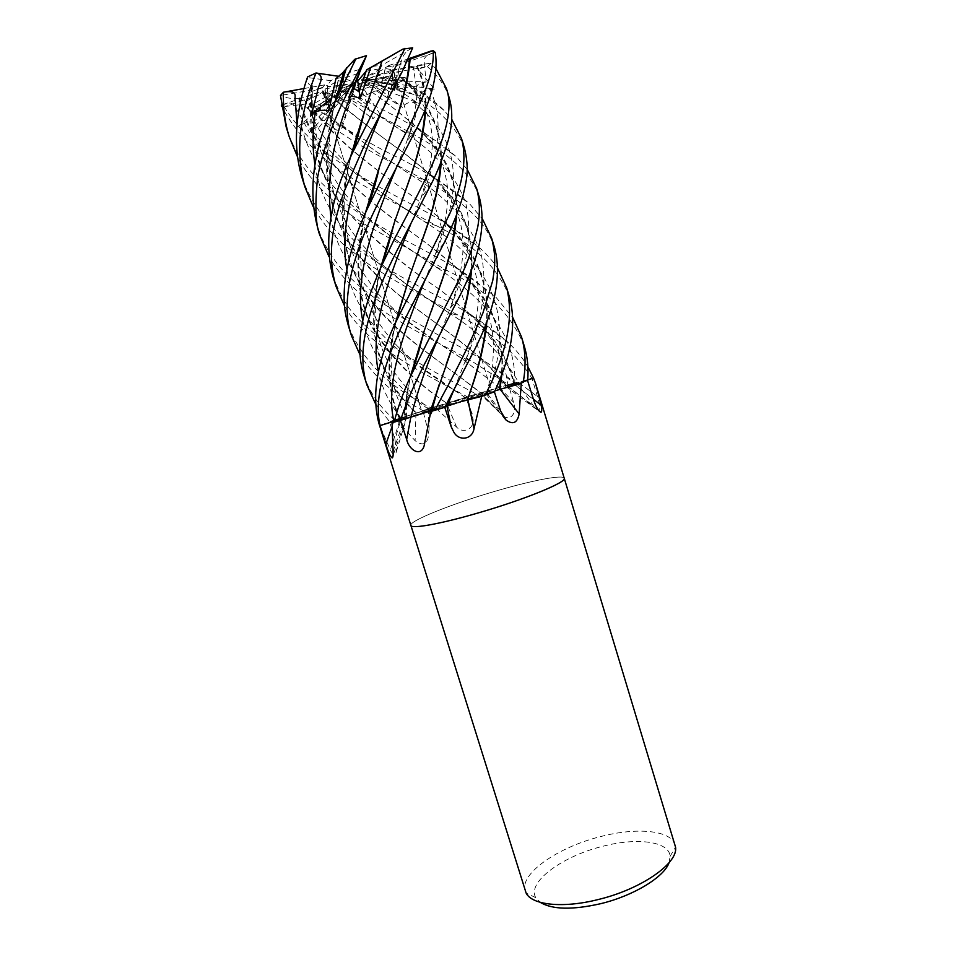 <?xml version="1.0" encoding="UTF-8"?>
<svg xmlns="http://www.w3.org/2000/svg" width="956" height="956" viewBox="0 0 956 956"><rect width="100%" height="100%" fill="white"/><g stroke="black" fill="none" stroke-linecap="round" stroke-linejoin="round"><path stroke-width="0.72" stroke-dasharray="4.78 3.58" d="M342.344 81.332L354.485 82.347L343.754 78.296L359.647 72.907M351.175 92.684L367.618 105.435L370.51 99.376L357.317 91.083L360.34 83.507L359.169 83.447L351.175 92.684L337.133 95.194L355.656 84.295L332.485 95.516L324.598 94.489L353.218 84.367L323.224 93.353L324.753 89.016L352.764 83.626L327.334 86.817L338.089 80.734L340.993 81.141M385.316 68.497L381.157 86.136L375.529 81.989L361.296 79.647L385.316 68.497L392.701 69.848L363.71 80.101L393.741 71.103L391.422 75.608L364.14 80.854L388.638 77.806L377.871 83.674L362.396 82.132L372.422 85.98L357.317 91.083M452.057 403.898L491.396 390.992L461.139 399.5L422.038 412.335L430.905 410.136M435.697 408.774L445.58 405.858M343.754 78.296L338.914 99.675L336.667 98.217L338.914 99.687L328.649 111.111M336.309 97.954L334.313 96.532L338.089 80.734M327.334 86.817L328.529 107.287L326.582 103.702L324.753 89.016M323.224 93.353L331.708 111.398L332.473 106.964L324.598 94.489M332.485 95.516L346.658 110.633L349.215 105.268L337.133 95.194M456.645 427.141L446.655 403.54L433.618 407.208L434.741 407.292L456.645 427.141C463.684 434.406 474.2 428.408 473.101 419.385L467.4 396.752L389.534 421.608L375.481 403.719M348.474 326.092C362.037 360.4 389.606 387.694 431.18 407.973L379.699 425.42L390.395 450.085C393.358 455.689 395.366 456.132 396.429 451.423L394.959 439.533L389.558 421.596L406.898 416.589L379.64 425.504L406.599 417.581L392.235 422.648M429.83 411.176L400.504 420.365M430.343 411.008L424.811 443.441M465.429 400.397L444.815 407.28M448.101 405.846L468.942 399.417M675.091 844.877C671.028 830.178 636.839 827.143 601.121 836.452C558.459 846.825 519.18 873.724 525.238 890.98M495.16 491.265C452.236 503.74 408.965 520.948 410.841 525.418C408.821 521.008 452.152 503.764 495.16 491.265C531.297 480.581 563.407 474.284 564.231 478.251C563.275 474.307 531.225 480.605 495.16 491.265M669.081 862.694L670.108 856.349C669.2 841.304 637.138 837.325 603.105 846.203C562.678 855.919 526.433 882.292 535.802 897.672L540.224 902.333M379.699 425.42L397.206 419.851L379.64 425.504M396.143 419.337L415.107 440.716C423.114 446.595 427.69 444.229 428.802 433.618L422.887 410.614L433.618 407.208M429.495 408.941L416.661 413.135L429.77 408.833L422.899 410.602M415.968 413.351L415.107 440.716M380.225 268.899C364.666 329.366 376.664 377.489 416.195 413.267L394.613 419.863L416.159 413.243M478.657 393.346L479.781 393.442L500.872 413.948C509.954 423.711 517.865 412.395 513.563 402.297L508.473 384.575L465.584 397.6L472.372 414.223M516.563 382.281L535.635 408.762L538.694 410.59C540.152 408.379 539.722 403.695 537.415 396.525L531.99 378.289L505.282 386.248L518.618 382.448L505.282 386.248L516.933 382.197L508.473 384.575M335.652 100.547C319.125 161.421 327.693 213.367 353.78 248.656C379.974 284.494 418.405 309.744 450.993 334.265C465.763 345.236 478.956 356.433 490.583 367.881L505.282 386.248L531.99 378.289M467.329 396.776L431.216 407.961M416.661 413.135L416.661 413.135C379.89 378.636 363.842 332.784 381.109 266.879M363.842 375.206C369.458 392.199 379.699 407.089 394.565 419.875L401.329 418.107L394.959 439.533M396.429 451.423L406.921 416.625L401.329 418.107M395.27 323.379C385.674 360.221 387.12 392.127 399.608 419.098L400.289 418.895L390.395 450.085M399.608 419.098L397.206 419.851L399.608 419.098M393.071 451.459L404.627 418.405L406.372 417.653L393.884 421.297L406.599 417.629L394.159 422.122L400.456 420.377M404.627 418.405L393.872 421.297M418.943 414.354L420.999 413.733M427.069 411.928L428.909 411.415M447.133 406.216L447.731 405.977M451.758 404.603L454.327 403.779M455.331 403.468L458.271 402.548M460.696 401.807L462.166 401.365M281.351 105.076L282.916 104.539C290.086 103.463 290.708 100.464 295.87 107.956L309.529 132.597L312.194 130.219C340.838 168.579 385.985 195.335 424.524 221.708C489.795 262.147 517.71 314.536 487.476 393.645L494.383 391.841L486.401 393.908L494.85 390.968L486.413 393.86L494.873 390.908M497.048 390.287L485.301 394.732M502.414 388.674L499.438 389.558M527.628 380.751L508.114 386.284L523.159 382.328M297.041 125.093L297.328 127.088L301.26 124.818C316.125 191.033 381.36 230.348 436.641 267.369C483.473 298.511 516.849 333.548 514.734 384.563L508.018 386.391L514.615 384.109L513.922 384.324L533.376 399.154M514.734 384.527L527.736 379.926M514.615 384.109L516.981 383.368L514.615 384.109C507.779 356.994 492.627 333.393 469.133 313.317L508.496 342.81C516.3 350.111 522.777 358.106 527.915 366.781M506.68 385.722L533.185 405.523M505.258 386.212L514.866 382.759L467.341 396.776L465.93 396.035C417.246 370.378 365.383 344.124 344.471 305.777M480.796 393.119L514.866 382.759C495.877 367.594 473.937 353.696 449.057 341.053L384.503 304.546C374.537 298.308 357.15 285.952 341.34 268.648C330.656 256.22 322.71 242.37 317.488 227.074M499.414 387.539L480.832 393.143L500.872 413.948M446.655 403.54L465.584 397.6M405.069 418.214L405.069 418.25C405.356 404.806 407.352 390.406 411.068 375.039M514.603 384.073L527.736 379.914M346.837 268.827C356.241 326.916 411.415 362.444 465.453 397.636L447.073 403.384M365.12 213.762C353.995 256.22 355.859 293.301 370.725 324.968C388.052 355.142 413.482 381.301 447.002 403.432L447.097 403.408C416.29 382.986 391.661 357.95 373.199 328.326C356.66 297.137 354.27 258.251 366.04 211.658M506.286 385.83L490.583 367.881M506.883 385.638L514.197 383.045L506.895 385.662L481.466 358.608L514.197 383.057M430.654 410.96L432.996 403.504L430.535 410.972M400.277 418.859L400.289 418.895C387.706 392.474 386.32 359.994 396.143 321.467M380.584 65.378L381.731 65.307L375.529 81.989L380.667 68.736L361.296 79.647M361.272 80.161L381.157 86.136L385.483 67.35L388.674 65.558L392.295 67.111L392.402 80.531L364.929 79.348M366.124 71.234L379.233 68.88M379.389 68.868L380.667 68.736M331.123 98.958L337.253 94.309M338.4 93.449L352.549 82.742M354.485 82.347L338.914 99.675L344.136 76.838L350.171 72.238L361.392 68.856M303.948 88.549L324.705 84.857L326.582 103.702L350.816 84.331M352.764 83.626L328.529 107.287L327.37 85.371L330.776 80.674L339.392 76.396L334.313 96.532L336.297 97.966M309.529 132.597L352.011 85.12M353.218 84.367L318.121 128.474L305.299 101.659C304.606 99.555 302.682 98.313 299.515 97.918C316.639 169.559 381.886 209.4 426.985 243.732C441.206 254.38 453.777 265.123 464.724 275.961C492.926 304.127 505.103 337.325 501.255 375.589M494.658 248.154C490.32 234.71 482.78 222.975 472.001 212.961C459.633 201.561 452.367 196.111 425.587 180.529L394.673 163.894C363.208 148.431 333.895 129.717 306.721 107.729L307.952 107.024C310.724 104.515 314.201 104.73 318.36 107.658L341.806 128.821L355.644 84.797M355.656 84.295L346.658 110.633L331.613 94.417L322.901 90.856L332.473 106.964L331.708 111.398L322.781 92.063L322.064 88.299L280.466 95.469M372.422 85.98L387.084 97.703L371.37 85.168L364.367 85.466L353.744 88.669L370.51 99.376L360.34 83.507M359.169 83.447L372.84 119.01L348.57 100.165L336.775 101.109C359.241 119.715 380.775 136.397 401.389 151.168C415.37 161.445 427.571 171.877 437.991 182.476C463.003 207.763 474.045 236.813 471.105 269.64M362.396 82.132L387.084 97.703L388.745 91.394L377.871 83.674M388.638 77.806L397.995 90.175L387.873 76.97L383.105 77.448L374.668 81.523L388.745 91.394L364.32 81.738M364.14 80.854L397.995 90.175L397.254 84.2L391.422 75.608M363.71 80.101L395.951 85.682L393.681 70.875L392.522 69.848L389.391 73.349L397.254 84.2L366.076 80.149M393.741 71.103L395.951 85.682L392.402 80.531L392.701 69.848M479.613 198.406C477.582 190.041 472.133 180.756 463.278 170.562C451.172 157.967 435.028 146.16 414.832 135.155L349.657 99.281C355.154 96.448 365.108 108.207 382.173 117.564L370.51 99.376L367.618 105.447L350.087 91.764L343.132 91.047L316.113 106.259L306.721 107.729M464.473 148.335C456.155 125.487 436.103 105.925 404.304 89.661L393.705 84.295C391.1 84.164 390.598 84.57 392.187 85.49L417.139 102.627L388.745 91.394L387.084 97.703L402.428 107.383L380.643 89.995L371.705 91.86C369.841 93.819 365.897 95.361 359.898 96.496L349.478 99.782M449.284 98.109C445.532 86.279 438.207 75.763 427.32 66.585L425.587 66.896C413.422 69.728 421.739 71.903 422.934 75.058L434.418 89.028L397.254 84.2L397.995 90.175L419.457 96.078L405.236 77.627L401.568 78.559L410.853 87.51C432.435 109.474 442.353 134.688 440.62 163.141M435.219 52.413L433.223 53.094C427.021 54.301 423.998 57.145 424.153 61.626L426.137 81.977L392.402 80.531L395.951 85.693L416.864 89.314L413.171 67.35L430.188 63.168L436.103 68.904M412.693 47.8L411.235 48.625C407.567 50.274 404.782 53.01 402.87 56.846L393.382 84.929L375.529 81.989L381.157 86.136L394.302 90.091M372.505 66.418L380.404 65.39M452.08 403.982L491.42 391.076L461.162 399.572L422.062 412.406L452.08 403.982M388.017 242.215C383.033 257.75 379.532 271.839 377.524 284.458C374.489 303.47 375.254 323.331 378.564 336.751C384.145 362.133 401.126 386.2 429.519 408.977L422.827 410.626C395.282 395.581 374.334 376.975 359.994 354.819M379.054 423.843L379.604 425.516M332.999 276.654C340.085 294.508 347.016 306.852 353.78 313.664C363.603 324.932 375.015 334.994 388.017 343.861C411.307 359.098 436.366 373.509 463.194 387.096L476.184 394.087L467.4 396.752M358.679 97.201L377.25 107.108C410.076 122.954 436.617 139.648 456.86 157.214L467.233 169.475M330.919 216.869C340.491 281.889 403.755 319.949 460.935 357.867L499.438 387.562L508.425 384.587L469.444 359.707L451.877 350.219C401.843 323.558 352.214 298.403 328.9 256.471M314.249 106.929C338.699 125.033 364.559 140.902 391.805 154.525C423.305 169.738 449.284 186.217 469.766 203.987L482.541 219.151M533.496 378.038L531.954 378.301C516.718 353.84 492.519 333.023 459.382 315.839L437.669 303.972C414.067 291.998 390.992 278.686 368.466 264.047L343.073 244.15C332.7 234.029 324.885 226.811 313.186 206.687M301.893 177.254C312.265 206.675 331.732 231.304 360.293 251.117C377.046 262.577 393.597 272.711 409.921 281.494L434.837 294.723C464.269 309.505 488.827 325.53 508.496 342.81M509.536 297.364C498.901 268.732 474.606 244.879 436.653 225.831L409.06 210.75C394.577 203.198 361.989 185.918 338.986 169.427C314.13 152.183 294.962 131.127 281.506 106.247M341.806 128.821L342.32 125.081L341.065 126.981L320.033 104.67L309.385 103.618L284.099 106.582L280.992 105.208M284.099 106.582C309.864 148.897 358.679 176.49 406.264 201.62C437.25 216.701 462.74 233.025 482.732 250.591C489.914 257.75 494.921 263.725 497.753 268.528M524.366 346.407C512.153 315.098 486.676 289.955 447.946 270.966L365.646 224.78C347.649 214.025 311.321 186.014 297.376 156.557M286.155 126.933C302.765 183.313 363.029 218.601 420.568 248.273C443.19 260.402 459.227 269.592 468.691 275.842L495.722 296.969L512.894 317.798M417.186 66.143C423.377 78.5 426.257 92.326 425.826 107.598M426.137 81.977L422.516 82.682C419.218 83.363 417.282 84.773 416.697 86.936L416.864 89.314M416.446 66.263C422.899 79.408 425.802 93.76 425.145 109.295M401.867 200.987L394.171 223.489M371.705 91.86L389.307 104.813L416.983 127.244C444.779 150.701 458.008 179.883 456.669 214.765M410.112 377.321C406.67 391.757 404.77 405.475 404.436 418.453M417.139 102.627L413.398 102.316C408.547 102.005 404.89 103.69 402.428 107.383M371.442 91.668L388.65 104.491C402.524 114.816 414.438 125.009 424.38 135.071C447.85 159.15 458.366 186.301 455.964 216.522M431.503 310.7L423.95 332.007M308.884 103.977C335.95 142.91 378.672 170.801 414.868 197.964L442.987 220.752C474.75 247.114 489.412 280.455 486.963 320.774M309.385 103.618C338.113 144.631 380.321 171.614 414.295 197.689C428.575 208.205 441.015 218.852 451.626 229.631C478.155 256.543 489.699 287.577 486.222 322.734M463.887 400.851L449.702 405.284M301.26 124.818C306.35 121.95 310.222 121.209 312.875 122.583L310.915 91.86L312.708 87.976L312.337 85.622L311.752 85.813C308.131 84.606 306.721 81.846 307.521 77.52L307.569 76.934M311.752 85.813C306.494 133.039 316.795 173.251 342.642 206.436C370.677 237.841 402.906 265.421 439.342 289.166L469.133 313.317M312.337 85.622C307.677 138.202 319.698 180.576 348.402 212.746C377.19 242.657 407.34 268.074 438.888 288.999C453.419 299.897 466.337 310.891 477.63 321.969C496.403 340.563 508.508 361.344 513.922 384.324M350.099 158.146C336.285 209.627 340.695 253.591 363.34 290.05C386.499 325.661 426.448 352.178 463.588 379.58L481.119 393.047M380.572 64.888L357.209 133.888L348.737 165.053C345.475 183.48 343.945 198.37 344.148 209.711C345.2 232.296 350.362 251.727 359.599 268.003L377.345 292.978C386.702 302.968 397.827 313.114 410.71 323.439C429.626 337.145 446.368 348.617 460.935 357.867L469.444 359.707M351.007 156.127C336.464 215.279 342.26 262.028 368.383 296.384C393.036 330.155 430.451 354.76 463.242 379.472L480.832 393.143M393.382 84.929L392.044 85.287C390.741 85.753 391.207 87.092 393.43 89.302M379.09 168.387L386.666 146.77M395.963 84.355L400.409 63.407L407.447 60.204M431.18 407.973L447.002 403.432M465.453 397.636L467.341 396.776M343.706 71.831L332.628 113.31C328.649 136.947 327.765 158.122 329.987 176.812C334.947 201.74 343.909 222.162 356.863 238.068C368.992 254.009 390.156 272.293 407.758 285.031L448.914 312.863C480.402 332.628 503.633 355.823 518.606 382.448L537.415 396.525M334.731 102.651C320.2 156.39 324.67 202.6 348.139 241.306C372.111 278.889 413.446 306.506 451.387 334.409L481.466 358.608M312.194 130.219C315.313 127.483 317.249 126.754 318.013 128.044L318.121 128.474M299.515 97.918L298.834 98.241C313.807 164.468 375.027 205.899 427.475 243.923L456.143 267.286C489.711 295.117 504.995 330.549 501.996 373.593M487.476 393.645L494.467 391.805M298.834 98.241C291.688 98.982 285.975 98.086 281.685 95.552M382.173 117.564L379.03 115.819C376.867 115.306 374.8 116.369 372.84 119.01M446.105 364.714L438.661 386.188M336.775 101.109L336.632 101.42C358.655 119.488 380.44 136.17 401.998 151.466L429.913 174.04C459.752 198.944 473.722 230.181 471.834 267.764M336.632 101.42C330.907 103.953 324.072 105.566 316.113 106.259M434.418 89.028L429.961 89.446C424.225 90.079 420.724 92.29 419.457 96.078M402.87 296.958C393.047 326.283 389.403 352.382 391.924 375.23C393.848 390.108 398.843 403.898 406.921 416.625L389.534 421.608M416.72 256.089L409.383 277.288M401.568 78.559L404.161 80.376C429.841 102.292 442.222 129.299 441.302 161.409M402.165 78.595C404.818 79.181 404.997 79.778 402.679 80.4L402.5 80.913C419.278 90.043 433.116 99.854 444.014 110.334L451.746 119.333M433.223 53.094L392.295 67.111M393.705 84.295L374.668 81.523M307.952 107.024L334.11 92.23L349.215 105.268L341.065 126.981M297.328 127.088L326.582 103.702L328.529 107.287L312.875 122.583M385.483 67.35L400.409 63.407M388.674 65.558L408.021 58.925M411.235 48.625L381.731 65.307M330.776 80.674L307.521 77.52M335.95 78.715L344.136 76.838M350.171 72.238L354.724 59.332M282.916 104.539L322.901 90.856M326.988 92.182L286.011 106.212M305.311 101.683L322.781 92.063M322.064 88.299L324.705 84.857M349.657 99.281L353.744 88.669M364.367 85.466L359.898 96.496M348.57 100.165L350.087 91.764M343.132 91.047L334.11 92.23M431.156 63.299L427.32 66.585M425.587 66.896L389.391 73.349M392.522 69.848L430.188 63.168M405.236 77.627L387.873 76.97M402.5 80.913L394.613 84.415M383.105 77.448L402.679 80.4M310.915 91.86L327.37 85.371M320.033 104.67L331.613 94.417M380.643 89.995L371.37 85.168M413.219 67.41L393.454 70.147M434.896 410.279L444.743 407.304M428.682 409.084L427.965 428.157M393.585 422.158L391.745 427.487M487.357 393.681L500.681 411.14M514.663 384.587L533.52 399.596M499.522 387.539L513.563 402.297M428.539 409.108L428.563 409.12C393.346 385.889 371.394 356.349 362.718 320.499M401.233 418.119L401.257 418.142C389.785 404.448 382.197 388.973 378.492 371.717M422.516 82.682C420.556 100.141 415.31 119.739 406.778 141.452L396.143 168.256M413.398 102.316C460.063 137.27 463.887 185.428 435.566 253.71L424.87 280.371M342.284 126.873C365.981 144.643 389.427 161.014 412.634 175.964C447.133 197.426 469.802 222.82 480.629 252.169C488.146 283.287 482.792 320.2 464.556 362.898L453.18 391.613M392.103 85.275L381.755 111.159M314.906 164.695C324.395 233.897 390.837 274.217 448.89 312.851L459.382 315.839M436.653 225.831L424.524 221.708C406.957 210.272 379.532 192.084 363.364 178.414C338.555 157.19 329.653 145.898 318.013 128.044M380.285 116.369L400.994 130.219C433.964 150.833 455.51 174.972 465.608 202.636C472.646 231.914 467.568 267.035 450.348 308.023L439.043 336.189M429.961 89.446C443.226 117.241 440.238 153.438 421.01 198.047L410.638 224.541M323.02 92.899L422.038 412.335M535.802 897.672L526.123 893.059M429.77 408.833L428.802 433.618M406.372 417.653L393.095 455.486M430.451 411.032L424.117 445.89M485.995 393.92L502.976 416.159M508.114 386.284L538.694 410.59M505.377 386.212L535.635 408.762M481.011 393.036L499.319 411.988M406.587 417.581L406.599 417.629C405.822 404.997 407.973 388.435 409.754 380.404L417.939 350.673M508.018 386.344L508.03 386.391C506.525 373.712 503.657 362.874 499.414 353.899C495.626 344.865 488.361 334.218 477.63 321.969M486.413 393.86L486.401 393.908C493.714 368.753 495.292 345.737 491.145 324.837C487.13 304.773 473.71 285.247 464.724 275.961M670.108 856.349L675.534 847.1M393.764 71.138L491.396 390.992M393.681 70.875L491.42 391.076M416.697 86.936C417.951 97.62 413.924 121.543 406.778 141.452L416.912 127.865M413.171 67.338L414.091 70.433M416.983 127.244L456.86 157.214M435.554 253.734L444.349 242.466M392.187 85.49L404.304 89.661M388.65 104.491L389.307 104.813M435.566 253.71C440.083 240.076 443.226 229.022 445.03 220.561C447.109 211.527 447.898 200.222 447.408 186.671C444.48 164.611 436.808 147.403 424.392 135.071M442.987 220.752L482.732 250.603M342.32 125.081C365.347 145.3 389.558 160.895 412.634 175.964L425.587 180.529M451.626 229.631C466.922 246.887 473.411 261.096 477.116 280.825C480.808 297.937 476.16 333.058 464.544 362.91L472.264 354.246M447.946 270.966L436.641 267.369L394.35 238.677C381.325 229.619 367.152 217.263 351.832 201.596C340.145 189.336 330.047 173.311 321.551 153.522C318.372 145.563 315.504 133.063 312.959 116.046L312.708 87.976M392.044 85.287L391.59 86.661M465.297 397.708L421.393 367.319C406.36 355.106 391.996 343.885 374.776 316.723C368.024 302.789 363.83 291.449 362.181 282.713L360.042 250.018C360.424 242.155 362.085 230.611 365.025 215.411L372.625 188.595M392.546 85.156L391.59 86.673M394.314 82.467L402.56 70.875M305.299 101.659L305.526 102.28M456.143 267.286L495.722 296.969M379.03 115.819L400.982 130.219L414.832 135.155M458.342 298.75L450.348 308.023C453.933 298.224 457.327 285.975 460.529 271.277C463.684 254.511 463.815 239.179 460.911 225.281C457.888 214.156 455.044 201.955 437.991 182.476M401.389 151.168L401.998 151.454M429.913 174.04L469.766 203.987M431.144 184.185L421.01 198.047L428.957 171.172C433.068 150.176 432.447 140.436 431.861 133.792C430.857 124.77 428.467 116.202 424.691 108.112C423.006 103.869 418.393 96.998 410.853 87.51M444.014 110.334L404.161 80.376M322.554 91.394L422.062 412.406"/><path stroke-width="1.43" d="M328.9 256.471L320.547 236.837C315.552 226.297 314.596 206.341 317.679 176.98C323.104 149.028 333.357 120.229 348.462 90.581L366.483 55.627L354.102 85.861L359.647 72.907L356.552 80.949L357.735 81.021L366.124 71.234L359.169 91.513L353.123 88.155L354.102 85.861L353.123 88.167L359.169 91.525L366.566 69.884L402.894 49.103L412.693 47.8L402.56 70.875L364.941 144.021L344.315 191.092C337.719 210.045 335.413 219.318 333.345 231.268C330.071 251.141 330.979 269.556 336.094 286.525L332.999 276.654C323.451 240.769 329.94 199.517 352.465 152.912L404.974 48.362M430.905 410.136L435.697 408.774M445.58 405.858L452.057 403.898M392.056 423.173L393.071 451.459C393.334 455.271 393.036 457.434 392.187 457.948C390.215 456.454 388.112 451.853 385.877 444.134L380.046 425.611L393.872 421.273L380.046 425.599L393.884 421.297L393.585 422.158M471.834 267.764C469.934 289.991 464.341 313.974 455.044 339.727L430.331 411.068L400.504 420.365L430.343 411.008M430.32 411.08L444.815 407.292L472.264 354.246C494.646 311.405 502.103 276.033 494.658 248.154L491.754 238.57M447.145 406.18L444.815 407.292M451.746 119.333L461.497 138.501C467.03 158.78 463.11 183.875 449.75 213.762L396.274 321.168C376.951 361.201 371.215 395.425 379.054 423.843L526.123 893.059C531.871 905.045 562.773 908.487 597.966 899.596C641.261 889.319 678.545 863.077 675.534 847.1L564.231 478.227C567.207 482.027 524.736 499.486 478.669 512.798C524.736 499.486 567.207 482.027 564.231 478.251L535.599 383.535L541.132 405.213C542.028 409.407 541.968 411.785 540.941 412.311C538.371 411.08 535.898 406.838 533.52 399.596L527.64 380.751C528.704 368.634 527.604 357.197 524.366 346.407L521.474 336.835C525.573 350.601 526.159 365.766 523.207 382.316L502.414 388.674L521.235 383.476L519.144 413.972C517.28 423.066 512.87 425.05 505.927 419.923L500.681 411.14L494.407 391.829L481.681 396.358L473.997 428.826C472.061 440.13 458.438 441.122 453.753 431.993L451.16 426.711L444.743 407.304L432.172 411.104L430.057 415.406L424.117 445.89C420.64 457.613 408.798 449.631 406.67 439.473L400.421 420.377L392.546 422.576M410.853 525.442C411.128 529.206 440.812 523.9 478.669 512.798C440.812 523.9 411.128 529.206 410.853 525.442M540.224 902.333C552.221 909.622 572.309 910.076 600.499 903.731C633.541 895.82 664.121 877.094 669.081 862.694M538.694 410.59L540.941 412.311M533.544 378.11L527.736 379.926L533.544 378.11L535.599 383.535M520.936 383.081L523.207 382.316M521.737 382.818L521.235 383.476M439.043 336.189C426.818 364.403 417.449 391.303 410.949 416.9L418.943 414.354M420.999 413.733L423.95 412.837M424.356 412.717L427.069 411.928M428.909 411.415L429.83 411.176M430.248 411.2L431.73 411.044L430.248 411.2L431.204 411.881M431.299 411.355L432.172 411.104M431.73 411.044L434.896 410.279L431.73 411.044L438.959 384.945M462.166 401.365L481.681 396.358M467.759 399.751L473.997 428.826M447.731 405.977L451.758 404.603M454.327 403.779L455.331 403.468M458.271 402.548L460.696 401.807M481.585 395.904L482.649 395.569M467.257 399.871L465.429 400.397L467.257 399.871L469.814 393.071L467.388 399.847L485.301 394.732L467.4 399.799M497.048 390.287L499.438 389.558M500.155 389.343L519.144 413.972M533.376 399.154L541.132 405.213M527.736 379.926L533.496 378.038L527.736 379.914M494.873 390.908L499.928 389.379L501.996 373.593M499.402 389.522L501.255 375.589M340.993 81.141L342.344 81.332M353.123 88.155L356.552 80.949M357.735 81.021L360.125 98.504L370.665 67.673L402.894 49.103M337.253 94.309L338.4 93.449M394.314 239.251L381.396 266.246C367.821 297.591 364.726 309.158 361.26 328.709C358.631 345.773 359.492 361.272 363.842 375.206L366.829 384.742C354.951 347.482 371.119 301.319 397.493 249.588L431.144 184.185C437.167 172.869 442.891 158.158 448.34 140.03C452.558 124.316 452.881 110.346 449.284 98.109L446.321 88.275C458.557 121.316 426.997 177.111 394.314 239.251M375.481 403.719L366.829 384.754M378.074 186.623L366.865 209.806C354.568 236.622 347.136 261.681 344.566 284.996C343.252 305.502 345.032 313.508 348.474 326.092L351.533 335.879C338.783 299.527 355.25 247.269 381.253 196.924L416.912 127.865C432.375 97.345 438.469 72.202 435.219 52.413L433.176 50.584C435.53 82.766 406.479 130.697 378.074 186.623M359.994 354.819L351.533 335.879M380.046 425.599C372.481 393.358 390.084 346.825 413.673 302.048L444.349 242.466C452.797 225.365 459.047 209.687 463.074 195.418C466.313 181.09 469.743 170.037 464.473 148.335L461.497 138.501M344.471 305.777L336.094 286.525M426.555 343.825L410.793 375.816C403.253 392.39 397.708 407.83 394.147 422.134L400.468 420.365C407.328 399.728 417.091 377.656 429.746 354.15L458.342 298.75C479.231 258.765 486.317 225.317 479.613 198.406L476.614 188.463C479.804 200.055 480.199 212.818 477.785 226.763C472.885 247.281 467.544 263.079 461.784 274.157L426.555 343.825M334.731 102.651L343.849 71.389L354.724 59.332L366.483 55.627M356.098 58.495L337.169 97.082C313.95 144.942 307.39 188.272 317.488 227.074L320.547 236.837M482.541 219.151L491.671 238.295C496.236 256.805 494.897 266.162 492.734 280.646L482.995 312.803C471.87 339.249 458.378 366.865 442.544 395.665L434.92 410.279M313.186 206.687L304.952 187.006C295.308 153.45 299.001 115.449 316.006 73.015L317.129 73.17C325.984 76.791 317.679 85.383 317.5 91.573L311.704 113.633L315.325 112.043C320.021 110.048 324.466 109.737 328.649 111.111L335.938 78.715M304.952 187.006L301.893 177.254C293.074 147.212 294.962 113.776 307.569 76.934L316.006 73.015M281.506 106.247L281.351 105.076M297.376 156.557L289.286 136.947C284.876 122.81 282.94 107.897 283.466 92.206L285.402 91.86C299.24 90.438 293.731 96.915 295.404 101.826L297.041 125.093M289.286 136.947L286.155 126.933L280.466 95.469L283.466 92.206M425.826 107.598C424.811 127.877 419.804 150.63 410.817 175.844L394.41 222.401L380.225 268.899M436.103 68.904L446.321 88.275M425.145 109.295C423.867 129.944 418.967 152.327 410.447 176.442L401.867 200.987M394.171 223.489L381.109 266.879M456.669 214.765C455.032 236.263 449.583 259.757 440.346 285.282L424.249 330.764L410.112 377.321M467.233 169.475L476.614 188.463M455.964 216.522C454.004 238.57 448.687 261.657 440.023 285.772L431.503 310.7M423.95 332.007L411.068 375.039M486.963 320.774C484.788 343.395 479.064 367.498 469.814 393.071M497.753 268.528L506.644 287.792C514.125 317.189 507.027 352.824 485.349 394.72L468.942 399.417M486.222 322.734C483.856 345.319 478.299 368.861 469.539 393.382M465.429 400.397L463.887 400.851M449.702 405.284L448.101 405.846M527.915 366.781L533.532 378.026M382.053 61.1L364.69 110.597L350.099 158.146M366.256 56.249L348.797 97.225L350.398 96.664C352.525 96.006 355.775 96.616 360.125 98.504M381.803 61.232L381.05 64.04M357.209 133.888L351.007 156.127M393.43 89.302L394.302 90.091L395.963 84.355M366.04 211.658L379.09 168.387M386.666 146.77L395.342 121.388C403.301 98.874 408.009 78.213 409.467 59.427L410.088 59.248C408.642 77.508 403.862 97.99 395.748 120.671L379.341 167.24L365.12 213.762M407.447 60.204L409.467 59.427M410.088 59.248L433.176 50.584M341.961 77.998L335.652 100.547M335.95 78.715L343.706 71.831M485.349 394.72L494.467 391.805C511.591 355.357 516.622 323.905 509.56 297.424L509.536 297.364M502.414 388.674L499.928 389.415M512.894 317.798L521.474 336.835M471.105 269.64C468.954 292.166 463.493 315.647 454.745 340.109L446.105 364.714M438.661 386.188L432.996 403.504M410.949 416.9L400.468 420.365M440.62 163.141C438.924 184.616 433.928 206.986 425.611 230.241L416.72 256.089M409.383 277.288L396.143 321.467M441.302 161.409C439.987 181.975 434.884 204.739 425.982 229.679L409.598 276.284L395.27 323.379M285.402 91.86L303.948 88.549M348.797 97.225L353.123 88.167M408.021 58.925L431.299 50.943M317.129 73.17L338.89 76.325M311.704 113.633L331.123 98.958M370.665 67.673L366.566 69.884M391.745 427.487L385.877 444.134M410.865 416.924L406.67 439.473M447.002 406.276L451.16 426.711M393.872 421.273L393.884 421.297C384.886 382.878 403.695 331.409 424.87 280.371M396.143 168.256C374.166 220.764 353.469 277.443 362.718 320.499M453.18 391.613L447.133 406.216M350.398 96.664C332.796 139.779 326.307 179.847 330.919 216.869M381.755 111.159C359.719 164.002 337.707 223.274 346.837 268.827M315.325 112.043C312.469 130.59 312.325 148.132 314.906 164.695M410.638 224.541C388.65 276.714 369.147 330.931 378.492 371.717M393.095 455.486L392.187 457.948M430.75 411.462L430.057 415.406M502.976 416.159L505.927 419.923M394.41 222.401L388.112 245.943L381.396 266.246M410.447 176.442L410.817 175.844M424.249 330.764L418.453 352.668L410.793 375.816M364.69 110.597C360.543 127.602 356.469 141.715 352.465 152.912M395.342 121.388L395.748 120.671M379.341 167.24C377.19 177.768 372.601 193.375 372.195 194.379L366.877 209.806M346.586 67.577L337.169 97.082M409.598 276.284L396.274 321.168M509.56 297.424L506.644 287.792"/></g></svg>
